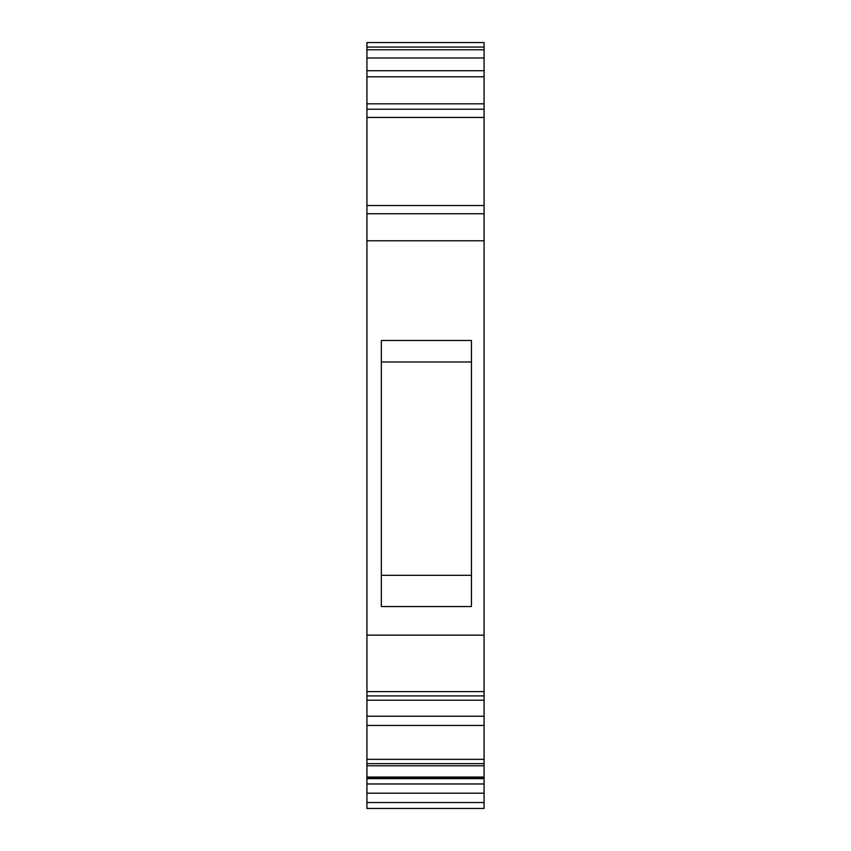 <?xml version="1.0" encoding="UTF-8"?>
<svg xmlns="http://www.w3.org/2000/svg" width="851" height="851" viewBox="0 0 851 851"><rect width="100%" height="100%" fill="white"/><g stroke="black" fill="none" stroke-linecap="round" stroke-linejoin="round"><path stroke-width="1.28" d="M366.93 49.762L484.07 49.762L484.07 42.55L366.93 42.55L366.93 213.75L484.07 213.75L484.07 205.527L366.93 205.527M484.07 49.762L484.07 70.718L366.93 70.718M484.07 70.718L484.07 76.792L366.93 76.792M484.07 76.792L484.07 103.822L366.93 103.822M484.07 103.822L484.07 109.226L366.93 109.226M484.07 109.226L484.07 205.527M484.07 213.75L484.07 240.78L366.93 240.78L366.93 213.75M366.93 240.78L366.93 808.45L484.07 808.45L484.07 793.206L366.93 793.206M484.07 240.78L484.07 635.154L366.93 635.154M471.454 340.496L471.454 606.54L381.344 606.54L381.344 340.496L471.454 340.496M484.07 635.154L484.07 691.608L366.93 691.608M484.07 691.608L484.07 695.916L366.93 695.916M484.07 695.916L484.07 700.203L366.93 700.203M484.07 700.203L484.07 716.234L366.93 716.234M484.07 716.234L484.07 725.467L366.93 725.467M484.07 725.467L484.07 759.337L366.93 759.337M484.07 759.337L484.07 763.645L366.93 763.645M484.07 763.645L484.07 765.783L366.93 765.783M484.07 765.783L484.07 777.037L366.93 777.037M484.07 793.206L484.07 777.037M484.07 783.973L366.93 783.973M381.344 575.329L471.454 575.329M381.344 361.973L471.454 361.973M484.07 47.06L366.93 47.06M484.07 57.985L366.93 57.985M484.07 117.449L366.93 117.449M484.07 777.665L366.93 777.665M484.07 778.633L366.93 778.633M484.07 802.525L366.93 802.525"/></g></svg>
